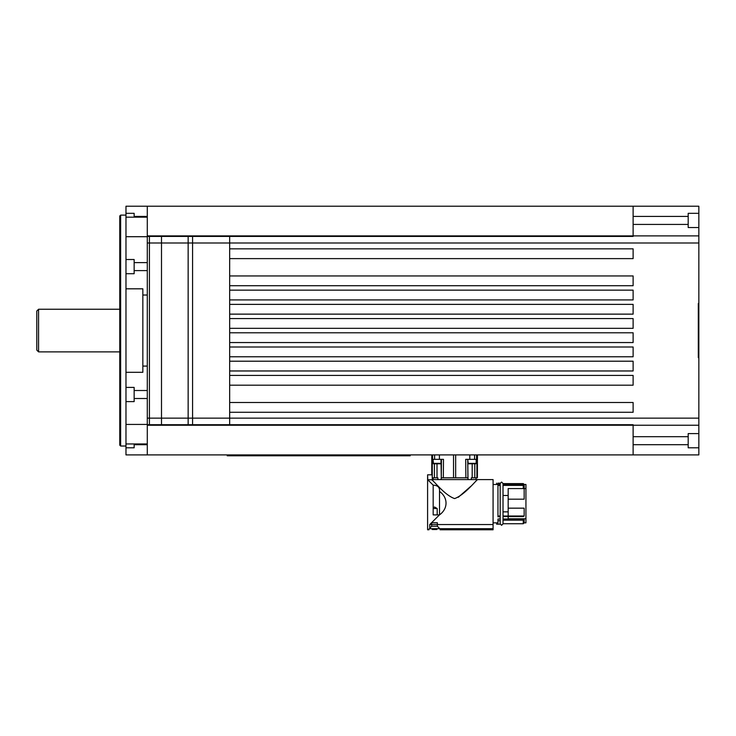 <?xml version="1.0" encoding="UTF-8"?>
<svg xmlns="http://www.w3.org/2000/svg" width="736" height="736" viewBox="0 0 736 736"><rect width="100%" height="100%" fill="white"/><g stroke="black" fill="none" stroke-linecap="round" stroke-linejoin="round"><path stroke-width="1.1" d="M38.576 309.249L36.8 311.024L36.8 350.106L38.576 351.882L38.576 309.249L119.756 309.249M500.176 520.729L497.959 520.729L500.176 520.729L500.176 524.188L497.959 524.188L497.959 518.99L497.959 522.854L493.074 522.854L493.074 484.481L497.959 484.481M500.176 518.99L497.959 518.99L500.176 518.99M500.176 516L497.959 516L497.959 485.401L497.959 516.856L500.176 516.654M500.176 485.401L497.959 485.401L497.959 484.076L496.625 484.481M500.176 484.389L497.959 484.076L497.959 483.147L500.176 483.147L497.959 483.147M496.625 524.188L496.625 522.854L496.625 524.188L497.959 524.188L497.959 520.729M516.166 483.598L503.019 483.598L523.268 483.607L503.019 483.598L503.019 484.518L525.936 484.481L525.936 522.854L524.161 522.854L523.268 523.738L503.019 523.738L503.019 522.45M503.019 518.99L524.161 518.99L523.268 520.159L523.268 523.738L523.268 520.159L524.161 518.99L524.161 522.854L524.161 518.99L503.019 518.99L503.019 516.571L523.268 516.571L524.161 516L503.019 516L503.019 516.571M523.268 520.159L503.019 520.159L523.268 520.159M508.171 499.183L524.161 499.183L524.161 485.401L503.019 485.401M524.161 516L524.161 508.162L508.171 508.162M524.161 484.5L523.268 483.598L524.161 484.481L525.936 484.481L525.936 488.566L508.171 488.566L508.171 516M524.161 485.401L523.268 484.518L503.019 484.518M524.161 488.566L524.161 484.481M523.268 483.598L523.268 484.518M523.268 485.401L523.268 488.566M508.171 495.484L503.019 495.484M524.161 522.854L525.936 522.854L525.936 488.566M503.019 511.851L508.171 511.851M431.682 524.547L429.732 524.547L429.732 528.696L427.598 529.782L429.732 528.696L427.598 529.782L427.598 474.803L427.745 479.752L431.655 479.752L427.745 479.752L433.173 485.153C437.782 485.328 439.898 487.416 439.512 491.418C448.196 497.554 448.196 508.714 439.512 514.832L429.732 524.547L493.074 524.547L493.074 479.596L493.074 529.782L440.073 529.782M477.397 454.912L477.397 477.82L476.017 477.82L476.017 479.596L477.692 479.596C476.937 479.09 465.069 494.859 454.6 498.585C444.618 495.19 434.019 480.884 431.655 479.752C434.019 480.884 444.618 495.19 454.6 498.585C465.069 494.859 476.937 479.09 477.692 479.596L493.074 479.596M429.732 524.547L438.766 515.577L429.732 524.547L438.766 515.577L438.766 514.906L433.173 514.906L433.173 485.153C437.782 485.328 439.898 487.416 439.512 491.418L439.512 514.85C448.196 508.714 448.196 497.554 439.512 491.436L439.512 514.906L438.766 514.906L439.512 514.906M493.074 524.547L437.368 524.547M438.766 514.906L438.766 515.577L439.447 514.906M429.732 528.2L431.682 526.249L431.682 522.744L437.368 522.744L437.368 526.249L439.806 528.696L493.074 528.696L429.732 528.696L427.598 529.782L428.978 529.782M431.682 526.249L437.368 526.249M508.171 516.571L508.171 518.77L525.936 518.77M427.745 479.752L433.173 485.153L427.745 479.752L433.173 485.153L433.173 507.776L434.525 506.994L437.193 508.53L437.193 514.906M427.745 474.803L431.793 474.803L431.793 454.912L432.308 479.596L441.186 479.596L437.892 479.596L437.874 477.82L433.173 477.82L433.173 479.596L433.173 477.82L432.308 477.82L433.173 477.82M431.655 479.752L432.308 479.596M441.186 479.596L441.204 477.82L441.186 479.596L471.298 479.596L468.013 479.596L467.995 477.82L468.013 479.596M476.017 479.596L471.298 479.596L471.316 477.82L472.181 477.82L472.181 463.79L475.732 463.79L474.232 463.349M441.453 459.347L441.287 477.82L441.011 459.347L442.042 459.347L441.453 459.347L441.287 477.82L467.995 477.82L467.746 459.347L467.148 459.347L467.746 459.347L467.903 477.82L467.314 477.82M439.512 491.418L439.512 514.85M698.841 425.242L633.116 425.242L698.841 425.242L698.841 418.14L698.841 454.912L125.976 454.912L125.976 424.424L147.292 424.424L147.292 418.14L633.116 418.14L229.669 418.14M147.292 424.709L633.116 424.709L633.116 454.912M698.841 418.14L633.116 418.14L698.841 418.14L698.841 303.471L698.308 303.471L698.308 357.65L698.841 357.65M698.841 242.99L490.121 242.99L698.841 242.99L698.841 235.888L698.841 303.471M698.841 235.888L633.116 235.888L698.841 235.888L698.841 206.218L633.116 206.218L633.116 236.422L147.292 236.422M229.669 402.509L633.116 402.509L633.116 412.28L229.669 412.28M229.669 375.415L633.116 375.415L633.116 385.186L229.669 385.186M229.669 361.201L633.116 361.201L633.116 370.972L229.669 370.972M229.669 346.996L633.116 346.996L633.116 356.767L229.669 356.767M229.669 332.782L633.116 332.782L633.116 342.553L229.669 342.553M229.669 318.578L633.116 318.578L633.116 328.339L229.669 328.339M229.669 304.364L633.116 304.364L633.116 314.134L229.669 314.134M229.669 290.15L633.116 290.15L633.116 299.92L229.669 299.92M229.669 275.945L633.116 275.945L633.116 285.715L229.669 285.715M229.669 248.851L633.116 248.851L633.116 258.621L229.669 258.621M698.841 227.534L688.188 227.534L688.188 213.32L698.841 213.32M698.841 447.801L688.188 447.801L688.188 433.596L698.841 433.596M698.841 357.208L698.841 303.922M633.116 206.218L125.976 206.218L125.976 424.424M406.64 455.796L406.64 454.912L406.64 455.796L410.191 455.796L227.222 455.796L230.773 455.796L230.773 454.912L230.773 455.796M410.191 454.912L410.191 455.796L410.191 454.912M227.222 454.912L227.222 455.796L227.222 454.912M477.692 479.596L480.516 479.596M458.28 497.288L470.828 486.284M432.188 529.497L436.862 529.497M496.625 522.854L493.074 522.854M496.625 483.156L496.625 484.076M516.166 523.738L503.019 523.738M434.958 463.349L433.458 463.79L437.009 463.79L437.009 477.82L437.874 477.82M433.458 463.79L433.016 459.347L432.262 459.347L432.271 477.82M470.129 463.349L468.188 463.349L467.746 459.347L476.928 459.347L476.919 477.82L471.316 477.82M477.397 477.82L477.425 454.912M441.287 477.82L441.876 477.82M467.148 459.347L465.713 459.347L465.87 477.82M467.746 459.347L467.903 477.82M443.32 477.82L443.486 459.347L442.042 459.347M433.016 459.347L441.011 459.347L441.011 463.349L439.061 463.349M437.009 477.82L437.009 463.79L440.56 463.79M434.958 463.79L439.061 463.79M468.63 463.79L472.181 463.79L472.181 477.82M468.188 463.349L476.183 463.349L475.732 463.79M147.292 454.912L147.292 236.707L147.292 242.99L490.121 242.99L229.669 242.99M120.64 215.105L119.756 215.988L119.756 445.142L120.64 446.025L120.64 215.105L125.976 215.105M125.976 236.707L147.292 236.707L147.292 206.218M125.976 401.617L134.145 401.617L134.145 387.403L125.976 387.403M125.976 273.718L134.145 273.718L134.145 259.514L125.976 259.514M134.145 217.166L134.145 213.32L125.976 213.32M125.976 447.801L134.145 447.801L134.145 443.955M125.976 372.306L142.848 372.306L142.848 288.816L125.976 288.816M149.417 236.422L149.417 424.709M161.497 236.422L161.497 424.709M188.149 236.422L188.149 424.709M192.584 236.422L192.584 424.709M229.669 236.422L229.669 424.709M470.129 463.79L474.232 463.79M688.188 224.425L633.116 224.425M633.116 216.43L688.188 216.43M688.188 444.691L633.116 444.691M633.116 436.696L688.188 436.696M433.173 508.53L437.193 508.53M434.617 454.912L434.617 459.347L434.617 454.912M439.41 459.347L439.41 454.912L439.41 459.347M453.532 477.82L453.532 454.912M633.116 235.888L147.292 235.888M633.116 425.242L147.292 425.242M434.396 463.79L434.396 477.82M474.794 477.82L474.803 463.79M432.575 454.912L432.575 459.347M455.658 454.912L455.658 477.82M441.011 463.349L433.016 463.349M476.615 454.912L476.615 459.347M38.576 351.882L119.756 351.882M501.602 525.292L503.019 523.876L503.019 483.46L501.602 482.043L500.176 483.46L500.176 523.876L501.602 525.292L500.176 523.876M503.019 483.598L501.602 482.043L500.176 483.46M431.774 454.912L431.774 474.803M476.183 463.349L476.183 459.347M147.292 443.955L125.976 443.955M125.976 217.166L147.292 217.166M125.976 446.025L120.64 446.025M142.848 295.035L147.292 295.035M147.292 366.086L142.848 366.086M134.145 390.512L147.292 390.512M147.292 398.507L134.145 398.507M134.145 262.614L147.292 262.614M147.292 270.609L134.145 270.609M134.145 216.43L147.292 216.43M147.292 444.691L134.145 444.691M474.582 454.912L474.582 459.347M469.789 454.912L469.789 459.347"/></g></svg>
